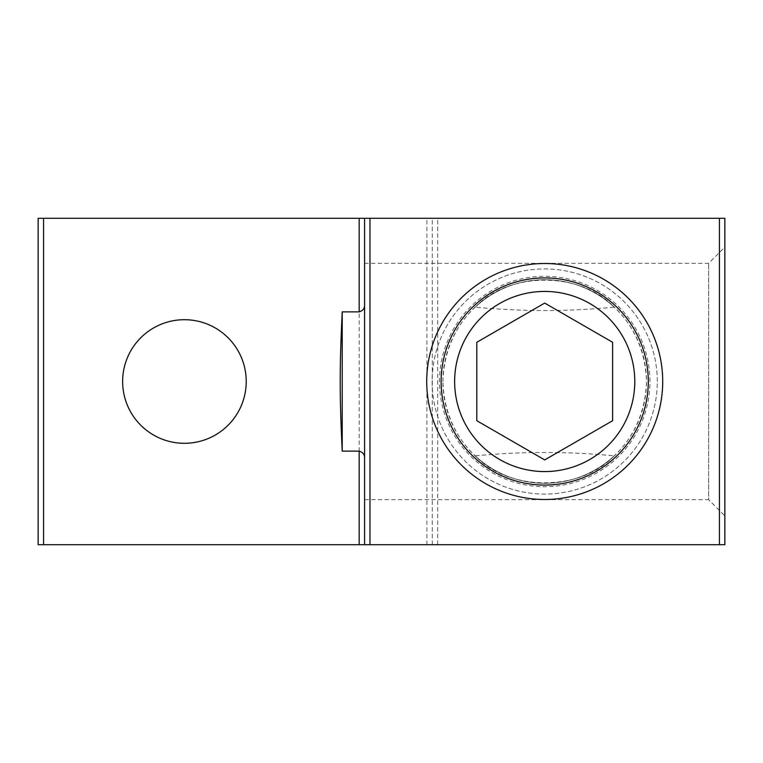 <?xml version="1.0" encoding="UTF-8"?>
<svg xmlns="http://www.w3.org/2000/svg" width="763" height="763" viewBox="0 0 763 763"><rect width="100%" height="100%" fill="white"/><g stroke="black" fill="none" stroke-linecap="round" stroke-linejoin="round"><path stroke-width="0.57" stroke-dasharray="3.81 2.86" d="M426.899 544.706L426.899 218.294L432.297 218.294L432.297 544.706L364.571 544.706L364.571 458L364.571 499.67L708.636 499.67L708.636 263.33L708.636 499.67L724.85 515.883L724.85 247.117L724.85 515.883M364.571 499.67L364.571 218.294L369.969 218.294L369.969 544.706M432.297 544.706L432.297 218.294L437.704 218.294L437.704 544.706L432.297 544.706M426.899 218.294L369.969 218.294M359.163 544.706L359.163 218.294L364.571 218.294L364.571 544.706L38.15 544.706M359.163 218.294L43.558 218.294L43.558 544.706M38.15 218.294L43.558 218.294M724.85 544.706L719.442 544.706L719.442 218.294L724.85 218.294M719.442 218.294L437.704 218.294M719.442 544.706L437.704 544.706M364.571 544.706L364.571 218.294M246.211 381.5A61.784 61.784 0 0 0 184.427 319.716A61.784 61.784 0 0 0 122.633 381.5A61.784 61.784 0 0 0 184.427 443.284A61.784 61.784 0 0 0 246.211 381.5M442.931 381.5A101.784 101.784 0 0 1 595.598 293.354A101.784 101.784 0 0 1 595.598 469.646A101.784 101.784 0 0 1 442.931 381.5C444.571 441.405 489.856 482.912 544.706 483.284C599.556 482.912 644.849 441.405 646.49 381.5C644.849 321.595 599.556 280.088 544.706 279.716C489.856 280.088 444.571 321.595 442.931 381.5M614.244 455.826C580.29 491.82 509.131 491.82 475.177 455.826C524.067 451.343 565.354 451.343 614.244 455.826A101.784 101.784 0 0 1 475.177 455.826M475.177 307.174C509.131 271.18 580.29 271.18 614.244 307.174C565.354 311.657 524.067 311.657 475.177 307.174A101.784 101.784 0 0 1 614.244 307.174M612.622 420.709L612.622 342.291L544.706 303.083L476.799 342.291L476.799 420.709L544.706 459.917L612.622 420.709M657.296 381.5A112.59 112.59 0 0 0 488.415 283.998A112.59 112.59 0 0 0 488.415 479.002A112.59 112.59 0 0 0 657.296 381.5A112.59 112.59 0 0 0 488.415 283.998A112.59 112.59 0 0 0 488.415 479.002A112.59 112.59 0 0 0 657.296 381.5M649.933 381.5A105.218 105.218 0 0 0 544.706 276.282A105.218 105.218 0 0 0 439.488 381.5A105.218 105.218 0 0 0 544.706 486.718A105.218 105.218 0 0 0 649.933 381.5M364.571 263.33L708.636 263.33L724.85 247.117"/><path stroke-width="1.14" d="M43.558 544.706L43.558 218.294L38.15 218.294L38.15 544.706L724.85 544.706L724.85 218.294L719.442 218.294L719.442 544.706M364.571 458C364.724 454.567 362.921 452.287 359.163 451.133L342.225 451.133C339.535 394.481 339.535 368.519 342.225 311.867L359.163 311.867C362.902 310.732 364.704 308.443 364.571 305M43.558 218.294L359.163 218.294L359.163 311.867M122.633 381.5A61.784 61.784 0 0 1 215.319 327.985A61.784 61.784 0 0 1 215.319 435.015A61.784 61.784 0 0 1 122.633 381.5M369.969 544.706L369.969 218.294L359.163 218.294M364.571 218.294L364.571 544.706M369.969 218.294L719.442 218.294M724.85 218.294L724.85 544.706M38.15 544.706L38.15 218.294M426.717 381.5A117.988 117.988 0 0 0 603.705 483.685A117.988 117.988 0 0 0 603.705 279.315A117.988 117.988 0 0 0 426.717 381.5M342.225 451.133L342.225 311.867M476.799 420.709L544.706 459.917L612.622 420.709L612.622 342.291L544.706 303.083L476.799 342.291L476.799 420.709M454.634 381.5A90.072 90.072 0 0 1 589.742 303.493A90.072 90.072 0 0 1 589.742 459.507A90.072 90.072 0 0 1 454.634 381.5M648.292 381.5A103.577 103.577 0 0 1 492.917 471.2A103.577 103.577 0 0 1 492.917 291.8A103.577 103.577 0 0 1 648.292 381.5M359.163 451.133L359.163 544.706"/></g></svg>
